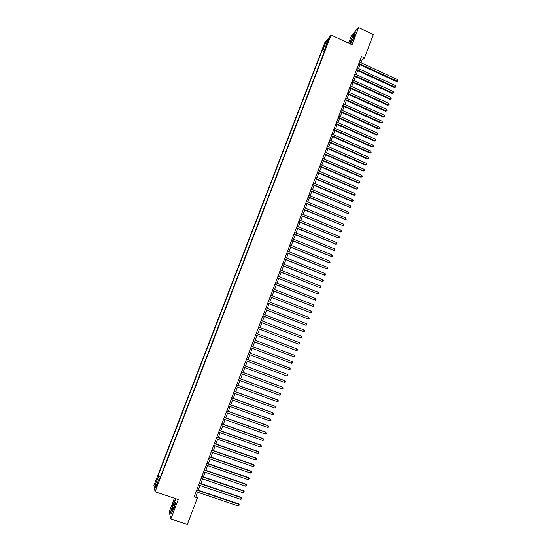 <?xml version="1.0" encoding="UTF-8"?>
<svg xmlns="http://www.w3.org/2000/svg" width="552" height="552" viewBox="0 0 552 552"><rect width="100%" height="100%" fill="white"/><g stroke="black" fill="none" stroke-linecap="round" stroke-linejoin="round"><path stroke-width="0.83" d="M157.072 485.912L157.637 483.228L156.858 484.828L156.292 487.513L157.072 485.912M174.411 498.228L169.209 511.842L170.851 518.97L187.342 524.4L197.374 497.966L196.36 495.316L197.547 492.205M324.797 42.663L153.918 485.463L155.071 491.756L331.117 35.011L324.797 42.663M331.117 35.011L352.038 44.753L358.586 27.6L351.5 35.411L348.547 43.132M360.76 62.631L361.47 60.768L364.465 57.912L361.505 56.545L194.111 496.869L197.374 497.966M327.991 40.993L327.267 43.56L328.557 41.02L329.275 38.454L327.991 40.993L328.481 41.221M159.266 479.867L158.596 479.805L158.845 480.958L326.963 44.829L325.77 46.258L326.218 46.761M158.596 479.805L155.761 487.174L155.271 484.628L158.079 477.356L157.837 476.252L322.051 50.667L323.21 49.294L325.708 42.814L328.295 39.696L325.77 46.258M358.586 27.6L373.338 34.541L364.465 57.912M170.851 518.97L178.282 499.525L155.071 491.756M198.299 490.21L200.072 485.546M200.825 483.573L202.598 478.901M203.343 476.942L205.116 472.264M205.855 470.325L207.635 465.647M208.366 463.721L210.146 459.036M210.871 457.132L212.651 452.433M213.369 450.549L215.156 445.843M215.867 443.974L217.654 439.268M218.357 437.419L220.151 432.699M220.848 430.87L222.642 426.144M223.332 424.329L225.126 419.603M225.809 417.802L227.61 413.068M228.286 411.288L230.087 406.548M230.757 404.782L232.564 400.034M233.227 398.289L235.035 393.535M235.69 391.81L237.498 387.049M238.147 385.337L239.961 380.569M240.603 378.879L242.418 374.104M243.052 372.427L244.867 367.646M245.502 365.99L247.317 361.201M247.945 359.559L249.759 354.77M250.38 353.142L252.202 348.346M252.816 346.739L254.638 341.936M255.245 340.336L257.066 335.547M257.68 333.932L259.488 329.171M260.102 327.543L261.903 322.81M262.531 321.167L264.318 316.448M264.946 314.799L266.733 310.107M267.361 308.444L269.141 303.772M269.776 302.096L271.543 297.445M272.184 295.762L273.944 291.132M274.585 289.441L276.338 284.832M276.987 283.128L278.725 278.539M279.381 276.821L281.113 272.253M281.768 270.528L283.493 265.981M284.156 264.249L285.874 259.723M286.536 257.977L288.248 253.471M288.917 251.712L290.621 247.234M291.297 245.461L292.988 241.003M293.664 239.223L295.354 234.779M296.031 232.992L297.714 228.569M298.397 226.768L300.067 222.373M300.757 220.558L302.42 216.184M303.11 214.362L304.766 210.008M305.463 208.173L307.112 203.833M307.809 201.991L309.451 197.678M310.155 195.822L311.783 191.53M312.494 189.66L314.116 185.389M314.833 183.512L316.448 179.262M317.165 177.378L318.773 173.142M319.491 171.244L321.091 167.035M321.816 165.131L323.41 160.936M324.134 159.017L325.721 154.85M326.453 152.925L328.033 148.771M328.771 146.832L330.337 142.706M331.076 140.753L332.642 136.648M333.38 134.688L334.94 130.596M335.685 128.63L337.231 124.559M337.983 122.578L339.521 118.528M340.28 116.541L341.812 112.511M342.571 110.51L344.096 106.501M344.855 104.494L346.373 100.498M347.139 98.484L348.65 94.509M349.416 92.481L350.92 88.527M351.693 86.491L353.19 82.558M353.97 80.516L355.453 76.597M356.233 74.541L357.717 70.649M358.503 68.579L359.973 64.708M360.132 60.147L361.47 60.768M194.89 494.82L196.36 495.316M325.169 49.487L323.21 49.294M324.314 51.709L322.051 50.667M160.335 477.094L157.837 476.252M158.079 477.356L159.852 478.342M326.646 43.974L325.708 42.814M155.271 484.628L156.927 484.138M350.63 44.098L354.205 36.894L355.309 32.361L353.183 34.693L349.464 43.56M171.12 514.181L173.859 508.772L176.053 501.278L175.508 499.277L172.804 504.645L170.616 512.056L171.12 514.181M358.634 64.087L396.55 81.586L397.116 81.158L358.862 63.501M397.668 79.681L397.861 81.192L397.116 81.158L397.668 79.681L359.428 62.01M397.861 81.192L396.55 81.586M353.432 37.916L354.011 35.204C353.287 35.618 352.273 37.405 350.968 40.579C350.058 43.132 350.072 43.843 351.01 42.725L353.432 37.916M353.687 37.212L351.638 41.731M349.623 43.629L353.266 34.886L355.212 32.747M175.046 503.583L174.97 502.251C173.866 503.389 172.838 505.929 171.872 509.869C171.644 511.331 171.851 511.601 172.486 510.683L175.046 503.583M174.908 504.266L173.086 509.558M171.292 513.85L170.83 511.932L172.948 504.756L175.57 499.553L176.047 501.299M356.378 70.035L394.342 87.485L394.901 87.071L356.599 69.455M395.46 85.588L395.653 87.099L394.901 87.071L395.46 85.588L357.165 67.965M395.653 87.099L394.342 87.485M354.115 75.983L392.134 93.391L392.686 92.991L354.329 75.424M393.245 91.508L393.438 93.012L392.686 92.991L393.245 91.508L354.895 73.927M393.438 93.012L392.134 93.391M351.845 81.951L389.919 99.312L390.471 98.918L352.059 81.392M391.023 97.435L391.223 98.939L390.471 98.918L391.023 97.435L352.624 79.902M391.223 98.939L389.919 99.312M349.575 87.92L387.704 105.239L388.249 104.859L349.782 87.382M388.801 103.376L389.229 104.28L389.008 104.873L388.249 104.859L388.801 103.376L350.354 85.884M389.008 104.873L387.704 105.239M347.305 93.902L385.482 111.18L386.021 110.807L347.505 93.371M386.579 109.324L387.007 110.221L386.779 110.814L386.021 110.807L386.579 109.324L348.077 91.873M386.779 110.814L385.482 111.18M345.028 99.891L383.254 117.127L383.792 116.769L345.221 99.374M384.351 115.278L384.558 116.769L383.792 116.769L384.351 115.278L345.793 97.876M384.558 116.769L383.254 117.127M342.744 105.894L381.025 123.082L381.563 122.737L342.937 105.391M382.122 121.24L382.329 122.73L381.563 122.737L382.122 121.24L343.51 103.886M382.329 122.73L381.025 123.082M340.46 111.904L378.796 129.044L379.327 128.713L340.646 111.414M379.886 127.222L380.093 128.706L379.327 128.713L379.886 127.222L341.219 109.91M380.093 128.706L378.796 129.044M338.169 117.928L376.561 135.026L377.085 134.702L338.355 117.445M377.644 133.204L377.858 134.688L377.085 134.702L377.644 133.204L338.928 115.941M377.858 134.688L376.561 135.026M335.878 123.959L374.318 141.008L374.842 140.698L336.058 123.489M375.401 139.201L375.615 140.677L374.842 140.698L375.401 139.201L336.63 121.978M375.615 140.677L374.318 141.008M333.58 129.996L372.076 147.005L372.593 146.708L333.753 129.541M373.159 145.204L373.373 146.68L372.593 146.708L373.159 145.204L334.333 128.029M373.373 146.68L372.076 147.005M331.283 136.047L369.833 153.007L370.344 152.725L331.448 135.606M370.909 151.22L371.123 152.69L370.344 152.725L370.909 151.22L332.028 134.088M371.123 152.69L369.833 153.007M328.978 142.105L367.584 159.024L368.087 158.748L329.144 141.678M368.653 157.244L369.095 158.113L368.867 158.714L368.087 158.748L368.653 157.244L329.716 140.16M368.867 158.714L367.584 159.024M326.667 148.177L365.327 165.048L365.831 164.786L326.825 147.763M366.397 163.275L366.618 164.744L365.831 164.786L366.397 163.275L327.405 146.239M366.618 164.744L365.327 165.048M324.355 154.256L363.071 171.079L363.568 170.83L324.514 153.856M364.134 169.319L364.582 170.182L364.354 170.789L363.568 170.83L364.134 169.319L325.093 152.331M364.354 170.789L363.071 171.079M322.044 160.349L360.808 177.123L361.305 176.888L322.189 159.956M361.87 175.37L362.319 176.233L362.091 176.84L361.305 176.888L361.87 175.37L322.775 158.431M362.091 176.84L360.808 177.123M319.725 166.449L358.545 183.181L359.035 182.953L319.87 166.069M359.607 181.435L359.828 182.898L359.035 182.953L359.607 181.435L320.45 164.537M359.828 182.898L358.545 183.181M317.4 172.555L356.275 189.239L356.764 189.032L317.538 172.189M357.33 187.507L357.786 188.363L357.558 188.97L356.764 189.032L357.33 187.507L318.124 170.658M357.558 188.97L356.275 189.239M315.075 178.675L354.004 195.311L354.487 195.118L315.206 178.324M355.06 193.593L355.281 195.049L354.487 195.118L355.06 193.593L315.792 176.792M355.281 195.049L354.004 195.311M312.742 184.81L351.727 201.397L352.21 201.211L312.874 184.465M352.776 199.686L353.232 200.528L353.004 201.135L352.21 201.211L352.776 199.686L313.46 182.933M353.004 201.135L351.727 201.397M310.41 190.944L349.927 207.317L310.534 190.619M350.492 205.792L350.727 207.242L349.927 207.317L350.492 205.792L311.121 189.081M350.727 207.242L349.45 207.49M308.071 197.098L347.636 213.431L308.188 196.781M348.208 211.899L348.671 212.734L348.436 213.348L347.636 213.431L348.208 211.899L308.775 195.242M348.436 213.348L347.167 213.596M305.732 203.253L345.345 219.558L305.842 202.957M345.918 218.026L346.152 219.468L345.345 219.558L345.918 218.026L306.429 201.411M346.152 219.468L344.876 219.71M303.386 209.429L343.047 225.692L303.496 209.139M343.627 224.16L343.861 225.595L343.047 225.692L343.627 224.16L304.083 207.593M343.861 225.595L342.585 225.83M301.033 215.604L340.75 231.84L301.137 215.335M341.329 230.301L341.564 231.737L340.75 231.84L341.329 230.301L301.73 213.783M341.564 231.737L340.294 231.964M298.68 221.8L338.445 237.995L298.784 221.538M339.025 236.456L339.494 237.27L339.259 237.891L338.445 237.995L339.025 236.456L299.37 219.986M339.259 237.891L337.996 238.105M296.32 227.997L336.14 244.156L296.417 227.748M336.72 242.618L336.962 244.046L336.14 244.156L336.72 242.618L297.01 226.196M336.962 244.046L335.692 244.26M293.961 234.214L333.829 250.332L294.05 233.972M334.408 248.793L334.885 249.601L334.65 250.222L333.829 250.332L334.408 248.793L294.644 232.42M334.65 250.222L333.387 250.422M291.594 240.43L331.517 256.521L291.684 240.21M332.097 254.976L332.573 255.783L332.338 256.397L331.517 256.521L332.097 254.976L292.277 238.65M332.338 256.397L331.076 256.597M289.227 246.661L329.199 262.717L289.31 246.454M329.779 261.165L330.027 262.586L329.199 262.717L329.779 261.165L289.903 244.895M286.854 252.906L326.881 268.921L286.93 252.712M327.46 267.368L327.709 268.789L326.881 268.921L327.46 267.368L287.523 251.146M284.48 259.157L324.555 275.137L284.549 258.978M325.135 273.585L325.618 274.378L325.383 275L324.555 275.137L325.135 273.585L285.142 257.411M282.1 265.422L322.223 281.368L282.162 265.25M322.81 279.809L323.293 280.602L323.058 281.223L322.223 281.368L322.81 279.809L282.755 263.683M279.712 271.694L319.891 287.606L279.774 271.543M320.477 286.046L320.96 286.833L320.726 287.454L319.891 287.606L320.477 286.046L280.368 269.969M277.325 277.98L317.552 293.85L277.38 277.835M318.138 292.291L318.628 293.071L318.394 293.692L317.552 293.85L318.138 292.291L277.973 276.262M274.93 284.273L315.213 300.109L274.979 284.142M315.799 298.542L316.054 299.95L315.213 300.109L315.799 298.542L275.579 282.569M272.536 290.58L312.867 306.374L272.578 290.462M313.453 304.808L313.95 305.58L313.715 306.208L312.867 306.374L313.453 304.808L273.178 288.882M270.135 296.893L310.521 312.653L270.169 296.79M311.107 311.087L311.604 311.852L311.369 312.48L310.521 312.653L311.107 311.087L270.77 295.21M267.727 303.22L308.168 318.946L267.761 303.131M308.754 317.372L309.251 318.138L309.017 318.766L308.168 318.946L308.754 317.372L268.362 301.544M265.319 309.555L305.815 325.245L265.346 309.479M306.401 323.665L306.898 324.431L306.664 325.059L305.815 325.245L306.401 323.665L265.954 307.892M262.904 315.903L303.455 331.552L262.931 315.841M304.042 329.972L304.545 330.731L304.304 331.359L303.455 331.552L304.042 329.972L263.532 314.254M260.489 322.258L301.088 337.872L260.51 322.216M301.682 336.292L302.185 337.044L301.944 337.679L301.088 337.872L301.682 336.292L261.11 320.622M258.067 328.626L298.722 344.2L258.081 328.599M299.315 342.619L299.819 343.365L299.577 343.999L298.722 344.2L299.315 342.619L258.688 326.998M296.942 348.954L297.445 349.699L297.211 350.334L296.348 350.541L255.652 334.988L295.975 350.423L296.348 350.541L296.942 348.954L256.259 333.387M253.216 341.398L293.974 356.896L253.216 341.391M294.568 355.309L295.078 356.047L294.837 356.682L293.974 356.896L294.568 355.309L253.823 339.79M291.594 363.257L292.463 363.037L292.698 362.402L292.187 361.663L251.388 346.194L292.187 361.663L291.594 363.257L250.78 347.808M248.945 352.624L289.807 368.039L289.207 369.633L248.331 354.232M248.952 352.604L289.448 367.873L290.317 368.771L290.083 369.405L289.207 369.633M246.502 359.055L287.419 374.415L286.819 376.015L245.888 360.67M246.516 359.021L287.061 374.242L287.937 375.146L287.695 375.781L286.819 376.015M244.053 365.5L285.025 380.811L284.432 382.405L243.439 367.114M244.067 365.452L284.68 380.625L285.543 381.529L285.308 382.17L284.432 382.405M241.597 371.958L282.631 387.207L282.031 388.815L240.982 373.573M241.617 371.896L282.286 387.007L283.155 387.932L282.914 388.567L282.031 388.815M239.14 378.424L280.237 393.624L279.636 395.225L238.526 380.038M239.168 378.348L279.892 393.41L280.754 394.335L280.519 394.977L279.636 395.225M236.677 384.903L277.828 400.048L277.228 401.656L236.056 386.517M236.711 384.806L277.497 399.82L278.353 400.759L278.118 401.401L277.228 401.656M234.207 391.389L275.42 406.479L274.82 408.094L233.593 393.01M234.248 391.278L275.096 406.237L275.952 407.19L275.71 407.831L274.82 408.094M231.737 397.888L273.012 412.924L272.412 414.538L231.122 399.51M231.785 397.764L272.688 412.668L273.544 413.627L273.302 414.269L272.412 414.538M229.266 404.395L270.597 419.382L269.997 420.997L228.645 406.024M229.315 404.264L270.28 419.113L271.129 420.079L270.887 420.727L269.997 420.997M226.782 410.916L268.182 425.847L267.575 427.469L226.161 412.551M226.844 410.764L267.865 425.564L268.714 426.544L268.472 427.186L267.575 427.469M224.298 417.45L265.753 432.326L265.146 433.948L223.677 419.085M224.367 417.284L265.443 432.03L266.292 433.016L266.05 433.665L265.146 433.948M221.814 423.991L263.332 438.812L262.724 440.441L221.193 425.626M221.883 423.812L263.021 438.502L263.87 439.495L263.628 440.144L262.724 440.441M219.323 430.546L260.896 445.312L260.289 446.941L218.695 432.188M219.399 430.353L260.599 444.988L261.441 445.995L261.2 446.644L260.289 446.941M216.826 437.108L258.46 451.826L257.853 453.454L216.205 438.757M216.908 436.901L258.163 451.488L259.005 452.502L258.764 453.151L257.853 453.454M214.328 443.691L256.024 458.346L255.41 459.975L213.7 445.333M214.411 443.463L255.728 457.994L256.57 459.016L256.328 459.671L255.41 459.975M211.823 450.273L253.582 464.881L252.968 466.516L211.195 451.922M211.913 450.039L253.292 464.508L254.127 465.543L253.885 466.198L252.968 466.516M253.292 464.508L254.127 465.543M209.311 456.877L251.132 471.422L250.518 473.057L208.684 458.526M209.408 456.621L250.849 471.042L251.684 472.084L250.518 473.057M250.849 471.042L251.684 472.084M206.8 463.487L248.683 477.977L248.069 479.619L206.172 465.136M206.903 463.218L248.4 477.583L249.235 478.632L248.069 479.619M248.4 477.583L249.235 478.632M204.281 470.104L246.226 484.539L245.612 486.181L203.653 471.76M204.392 469.821L245.95 484.132L246.778 485.194L245.612 486.181M245.95 484.132L246.778 485.194M201.763 476.742L243.763 491.114L243.149 492.763L201.128 478.398M201.873 476.438L243.494 490.693L244.322 491.763L243.149 492.763M243.494 490.693L244.322 491.763M199.237 483.379L241.3 497.704L240.686 499.353L198.603 485.042M199.355 483.069L241.038 497.269L241.859 498.346L241.617 499.008L240.686 499.353M241.038 497.269L241.859 498.346M196.705 490.038L238.83 504.307L238.216 505.956L196.07 491.701M196.829 489.714L238.574 503.852L239.395 504.942L238.216 505.956M238.574 503.852L239.395 504.942M327.902 42.497L327.481 42.304M354.06 35.88L354.011 35.204M175.115 503.086L174.97 502.251"/></g></svg>
